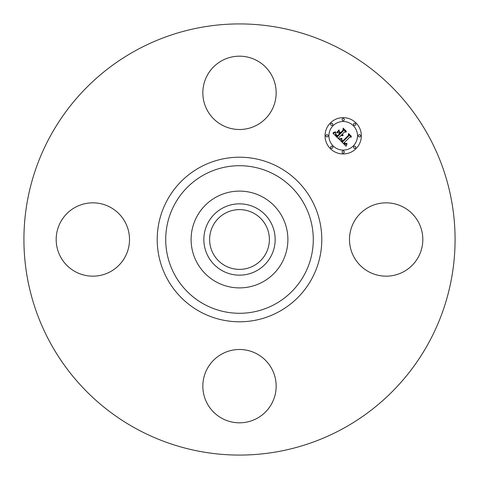 <?xml version="1.0" encoding="UTF-8"?>
<svg xmlns="http://www.w3.org/2000/svg" width="479" height="479" viewBox="0 0 479 479"><rect width="100%" height="100%" fill="white"/><g stroke="black" fill="none" stroke-linecap="round" stroke-linejoin="round"><path stroke-width="0.72" d="M353.981 221.921A36.661 36.661 0 0 1 403.731 207.323A36.661 36.661 0 0 1 418.329 257.079A36.661 36.661 0 0 1 368.579 271.677A36.661 36.661 0 0 1 353.981 221.921M136.144 428.687A215.58 215.58 0 0 1 50.313 136.144A215.58 215.58 0 0 1 342.856 50.313A215.58 215.58 0 0 1 428.687 342.856A215.58 215.58 0 0 1 136.144 428.687M262.702 197.031A48.397 48.397 0 0 1 262.702 281.969A48.397 48.397 0 0 1 191.103 239.5A48.397 48.397 0 0 1 262.702 197.031M256.594 270.791A35.656 35.656 0 0 1 208.209 256.594A35.656 35.656 0 0 1 222.406 208.209A35.656 35.656 0 0 1 270.791 222.406A35.656 35.656 0 0 1 256.594 270.791M253.828 213.275A29.878 29.878 0 0 1 265.725 253.828A29.878 29.878 0 0 1 225.172 265.725A29.878 29.878 0 0 1 213.275 225.172A29.878 29.878 0 0 1 253.828 213.275M221.921 125.019A36.661 36.661 0 0 1 207.323 75.269A36.661 36.661 0 0 1 257.079 60.671A36.661 36.661 0 0 1 271.677 110.421A36.661 36.661 0 0 1 221.921 125.019M125.019 257.079A36.661 36.661 0 0 1 75.269 271.677A36.661 36.661 0 0 1 60.671 221.921A36.661 36.661 0 0 1 110.421 207.323A36.661 36.661 0 0 1 125.019 257.079M257.079 353.981A36.661 36.661 0 0 1 271.677 403.731A36.661 36.661 0 0 1 221.921 418.329A36.661 36.661 0 0 1 207.323 368.579A36.661 36.661 0 0 1 257.079 353.981M330.366 122.965A18.148 18.148 0 0 1 356.035 122.965A18.148 18.148 0 0 1 356.035 148.634A18.148 18.148 0 0 1 330.366 148.634A18.148 18.148 0 0 1 330.366 122.965M333.091 125.69A14.298 14.298 0 0 1 353.31 125.69A14.298 14.298 0 0 1 353.31 145.909A14.298 14.298 0 0 1 333.091 145.909A14.298 14.298 0 0 1 333.091 125.69M339.479 139.599L341.868 138.748L341.461 140.377L342.641 141.91L348.79 135.898L348.736 134.629L351.299 137.192L349.862 137.06L344.281 142.64L345.431 143.58L346.814 143.389L345.593 143.838L344.197 142.85L343.862 143.059L345.455 144.353L347.053 143.748L346.131 146.299L339.479 139.599M339.539 138.904L341.904 138.299L339.539 138.904M341.761 139.694L342.713 141.071L348.359 135.437L348.52 133.491L351.388 136.353L348.676 133.946L348.568 135.557L342.724 141.401L341.761 139.694M333.019 133.3L335.623 132.533L335.45 134.497L337.426 136.778L340.054 134.15L339.707 133.809L337.396 136.126L335.911 134.581L335.635 133.222L335.983 134.348L337.408 135.832L339.569 133.671L338.725 132.821L336.875 132.875L339.228 130.522L339.24 132.396L340.521 133.683L343.347 130.851L343.359 129.408L346.113 132.162L344.473 131.976L342.06 134.389L343.132 135.042L341.91 134.539L341.647 134.803L343.078 135.587L342.114 135.749L341.174 135.276L338.809 137.641L338.839 139.12L333.019 133.3M333.276 132.497L335.659 131.821L334.462 132.533L333.276 132.497M339.09 129.845L336.725 132.497L339.09 129.845M340.509 132.725L342.91 130.324L343.15 128.115L346.395 131.366L343.311 128.582L343.12 130.402L340.503 133.018L339.36 131.575L340.509 132.725M330.947 146.496A1.102 1.102 0 0 1 332.504 146.496A1.102 1.102 0 0 1 332.504 148.053A1.102 1.102 0 0 1 330.947 148.053A1.102 1.102 0 0 1 330.947 146.496M330.947 123.552A1.102 1.102 0 0 1 332.504 123.552A1.102 1.102 0 0 1 332.504 125.109A1.102 1.102 0 0 1 330.947 125.109A1.102 1.102 0 0 1 330.947 123.552M326.199 135.024A1.102 1.102 0 0 1 327.756 135.024A1.102 1.102 0 0 1 327.756 136.581A1.102 1.102 0 0 1 326.199 136.581A1.102 1.102 0 0 1 326.199 135.024M353.891 123.552A1.102 1.102 0 0 1 355.448 123.552A1.102 1.102 0 0 1 355.448 125.109A1.102 1.102 0 0 1 353.891 125.109A1.102 1.102 0 0 1 353.891 123.552M342.419 118.798A1.102 1.102 0 0 1 343.976 118.798A1.102 1.102 0 0 1 343.976 120.355A1.102 1.102 0 0 1 342.419 120.355A1.102 1.102 0 0 1 342.419 118.798M355.448 148.053A1.102 1.102 0 0 1 353.891 148.053A1.102 1.102 0 0 1 353.891 146.496A1.102 1.102 0 0 1 355.448 146.496A1.102 1.102 0 0 1 355.448 148.053M343.976 152.801A1.102 1.102 0 0 1 342.419 152.801A1.102 1.102 0 0 1 342.419 151.244A1.102 1.102 0 0 1 343.976 151.244A1.102 1.102 0 0 1 343.976 152.801M360.202 136.581A1.102 1.102 0 0 1 358.645 136.581A1.102 1.102 0 0 1 358.645 135.024A1.102 1.102 0 0 1 360.202 135.024A1.102 1.102 0 0 1 360.202 136.581M274.874 174.745A73.79 73.79 0 0 1 304.255 274.874A73.79 73.79 0 0 1 204.126 304.255A73.79 73.79 0 0 1 174.745 204.126A73.79 73.79 0 0 1 274.874 174.745M278.952 167.285A82.292 82.292 0 0 1 311.715 278.952A82.292 82.292 0 0 1 200.048 311.715A82.292 82.292 0 0 1 167.285 200.048A82.292 82.292 0 0 1 278.952 167.285"/></g></svg>
